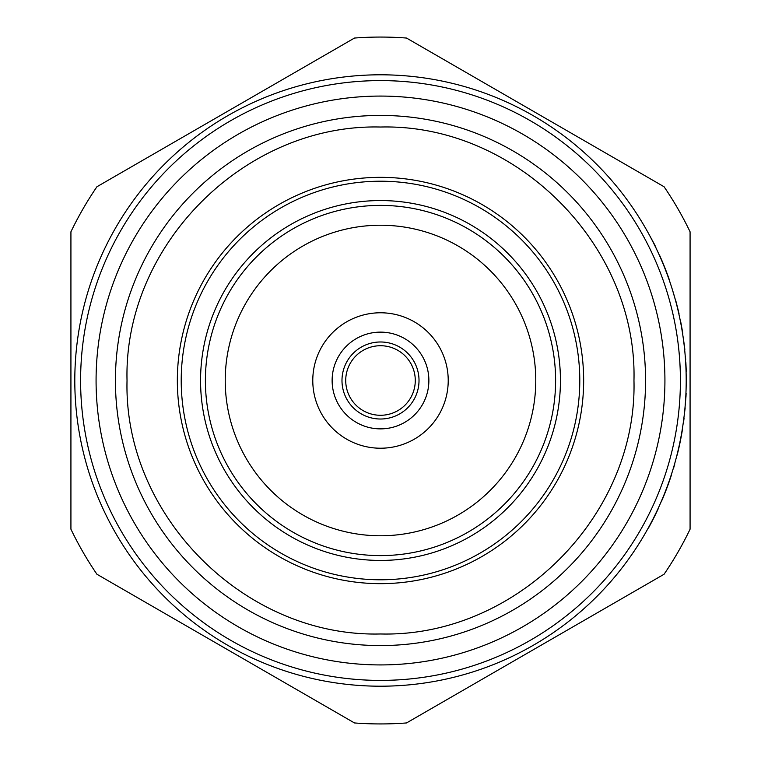 <?xml version="1.0" encoding="UTF-8"?>
<svg xmlns="http://www.w3.org/2000/svg" width="761" height="761" viewBox="0 0 761 761"><rect width="100%" height="100%" fill="white"/><g stroke="black" fill="none" stroke-linecap="round" stroke-linejoin="round"><path stroke-width="1.14" d="M664.924 380.5A284.424 284.424 0 0 1 380.5 664.924A284.424 284.424 0 0 1 96.076 380.5A284.424 284.424 0 0 1 380.5 96.076A284.424 284.424 0 0 1 664.924 380.5M115.425 380.5A265.075 265.075 0 0 0 380.5 645.575A265.075 265.075 0 0 0 645.575 380.5A265.075 265.075 0 0 0 380.5 115.425A265.075 265.075 0 0 0 115.425 380.5M686.156 386.208L686.393 382.735M680.401 380.5A299.901 299.901 0 0 0 380.5 80.599A299.901 299.901 0 0 0 80.599 380.5A299.901 299.901 0 0 0 380.5 680.401A299.901 299.901 0 0 0 680.401 380.5M686.203 380.5A305.703 305.703 0 0 1 380.5 686.203A305.703 305.703 0 0 1 74.797 380.5A305.703 305.703 0 0 1 380.5 74.797A305.703 305.703 0 0 1 686.203 380.5L686.175 376.2M690.075 380.5L690.075 231.801A343.439 343.439 0 0 0 664.068 186.749L406.517 38.05A343.439 343.439 0 0 0 354.483 38.05L96.932 186.749A343.439 343.439 0 0 0 70.925 231.801L70.925 529.199A343.439 343.439 0 0 0 96.932 574.251L354.483 722.95A343.439 343.439 0 0 0 406.517 722.95L664.068 574.251A343.439 343.439 0 0 0 690.075 529.199L690.075 380.5M685.984 368.838L685.861 362.388L686.26 371.339M686.374 376.533L686.203 379.758M660.025 256.723L659.14 254.735M675.292 299.539L672.182 288.971L675.292 299.539M428.871 380.5A48.371 48.371 0 0 0 380.5 332.129A48.371 48.371 0 0 0 332.129 380.5A48.371 48.371 0 0 0 380.5 428.871A48.371 48.371 0 0 0 428.871 380.5M448.219 380.5A67.719 67.719 0 0 0 380.5 312.781A67.719 67.719 0 0 0 312.781 380.5A67.719 67.719 0 0 0 380.5 448.219A67.719 67.719 0 0 0 448.219 380.5M225.227 380.5A155.273 155.273 0 0 0 380.5 535.773A155.273 155.273 0 0 0 535.773 380.5A155.273 155.273 0 0 0 380.5 225.227A155.273 155.273 0 0 0 225.227 380.5M205.394 380.5A175.106 175.106 0 0 0 380.5 555.606A175.106 175.106 0 0 0 555.606 380.5A175.106 175.106 0 0 0 380.5 205.394A175.106 175.106 0 0 0 205.394 380.5M200.562 380.5A179.938 179.938 0 0 0 380.5 560.438A179.938 179.938 0 0 0 560.438 380.5A179.938 179.938 0 0 0 380.5 200.562A179.938 179.938 0 0 0 200.562 380.5M583.658 380.5A203.158 203.158 0 0 0 380.5 177.342A203.158 203.158 0 0 0 177.342 380.5A203.158 203.158 0 0 0 380.5 583.658A203.158 203.158 0 0 0 583.658 380.5M579.787 380.5A199.287 199.287 0 0 0 380.5 181.213A199.287 199.287 0 0 0 181.213 380.5A199.287 199.287 0 0 0 380.5 579.787A199.287 199.287 0 0 0 579.787 380.5M676.443 457.152L677.461 453.898L676.443 457.152M648.762 233.893L654.165 243.824A305.903 305.903 0 0 1 655.877 247.296L655.659 247.296M668.624 277.746L668.909 278.545M659.854 256.324L658.465 253.242M660.063 256.324L664.638 267.71M664.848 267.71L668.786 278.764M668.986 278.764L669.908 282.017M659.473 255.011L660.234 256.723M661.071 258.616A305.903 305.903 0 0 1 662.251 261.375M662.612 262.231A305.903 305.903 0 0 1 668.786 278.184M675.492 299.539L678.232 310.298A305.903 305.903 0 0 1 679.031 313.77L678.831 313.77M680.201 320.219L680.401 320.219A305.903 305.903 0 0 1 681.98 328.657L681.78 328.657M681.98 328.657A305.903 305.903 0 0 1 682.788 333.613L682.588 333.613M682.969 336.096L684.453 346.017A305.903 305.903 0 0 1 684.824 349.489L684.634 349.489M685.261 356.443L685.452 356.443A305.903 305.903 0 0 1 685.709 359.915L685.509 359.915M685.946 393.152L686.137 393.152A305.903 305.903 0 0 1 685.975 396.624L685.785 396.624M685.975 396.624L684.986 407.82M685.176 407.82L683.321 422.422M684.034 418.455A305.903 305.903 0 0 1 683.578 421.927M681.932 431.449L682.436 428.376M682.122 431.449L679.782 442.835M679.982 442.835L677.461 453.898M682.389 429.86L682.056 431.848A305.903 305.903 0 0 1 677.604 453.309M674.56 464.096L674.76 464.096A305.903 305.903 0 0 1 673.751 467.568L673.542 467.568M670.546 477.099L671.554 474.017M670.745 477.099L666.503 488.486M666.712 488.486L662.08 499.539M662.289 499.539L660.681 502.793M671.269 475.511L670.612 477.489A305.903 305.903 0 0 1 662.536 498.959M648.22 528.096L648.439 528.096A305.903 305.903 0 0 0 658.674 507.758L658.465 507.758M415.278 380.5A34.778 34.778 0 0 0 380.5 345.722A34.778 34.778 0 0 0 345.722 380.5A34.778 34.778 0 0 0 380.5 415.278A34.778 34.778 0 0 0 415.278 380.5M341.984 380.5A38.516 38.516 0 0 1 380.5 341.984A38.516 38.516 0 0 1 419.016 380.5A38.516 38.516 0 0 1 380.5 419.016A38.516 38.516 0 0 1 341.984 380.5M380.5 633.97C245.109 637.471 123.539 515.968 127.03 380.5C123.539 245.032 245.109 123.529 380.5 127.03C515.891 123.529 637.461 245.032 633.97 380.5C637.461 515.968 515.891 637.471 380.5 633.97"/></g></svg>
